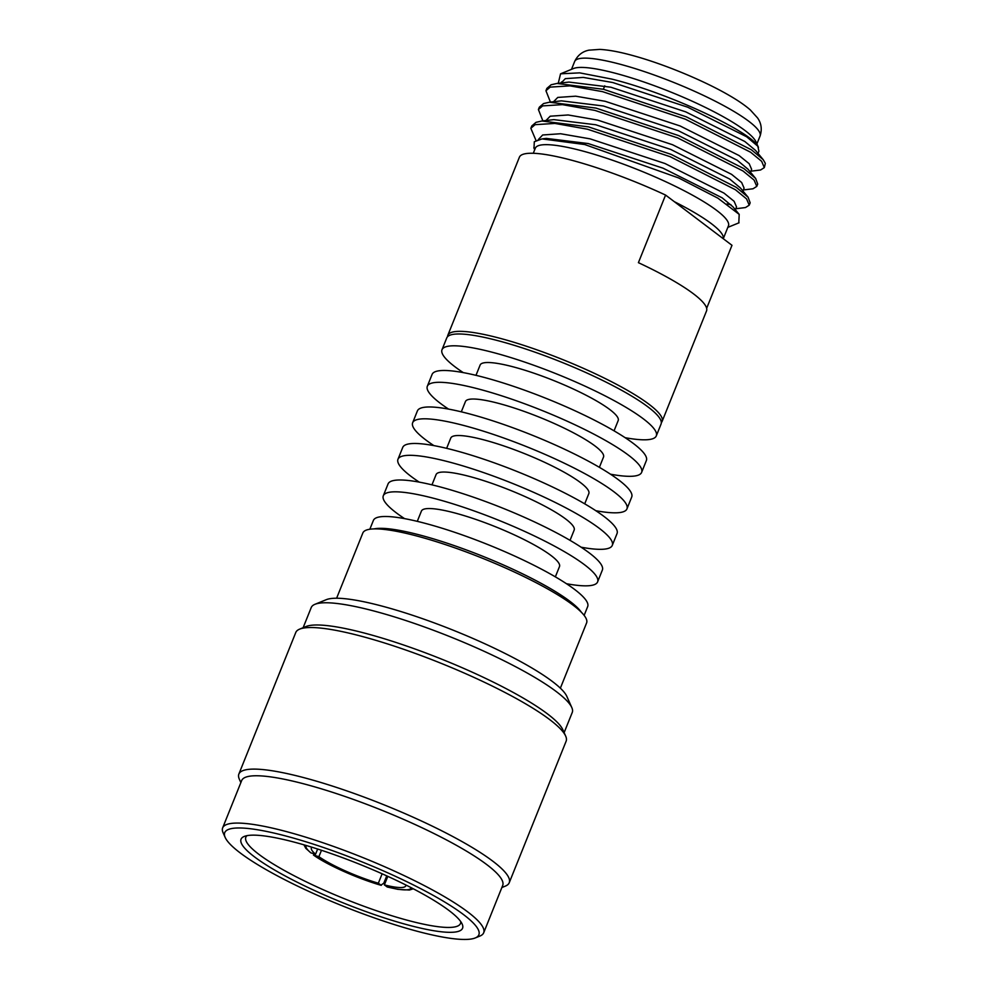 <?xml version="1.0" encoding="UTF-8"?>
<svg xmlns="http://www.w3.org/2000/svg" width="988" height="988" viewBox="0 0 988 988"><rect width="100%" height="100%" fill="white"/><g stroke="black" fill="none" stroke-linecap="round" stroke-linejoin="round"><path stroke-width="1.48" d="M382.134 873.8L378.342 883.223L381.269 885.359C357.854 878.616 327.25 864.969 313.443 855.028L318.902 856.682A50.882 8.941 -158.1 0 0 378.342 883.223M321.471 850.285L318.902 856.682M317.642 849.038L315.58 854.175L310.899 852.879L305.848 848.371L303.921 844.826M311.85 847.21A50.882 8.941 -158.1 0 0 311.381 847.852A50.882 8.941 -158.1 0 0 315.58 854.175M246.988 835.663A115.67 20.328 -158.1 0 0 245.839 837.219A115.67 20.328 -158.1 0 0 295.19 876.294A115.67 20.328 -158.1 0 0 405.043 919.618A115.67 20.328 -158.1 0 0 460.482 923.496A115.67 20.328 -158.1 0 0 460.717 921.582M298.252 843.221A119.363 20.983 -158.1 0 0 244.221 836.453A119.363 20.983 -158.1 0 0 283.828 875.22A119.363 20.983 -158.1 0 0 405.339 924.249A119.363 20.983 -158.1 0 0 462.174 924.064A119.363 20.983 -158.1 0 0 298.252 843.221M413.243 930.19A136.962 24.07 -158.1 0 0 475.24 937.958A136.962 24.07 -158.1 0 0 429.792 893.485A136.962 24.07 -158.1 0 0 290.373 837.231A136.962 24.07 -158.1 0 0 225.178 837.441A136.962 24.07 -158.1 0 0 413.243 930.19M475.24 937.958L479.933 936.044A140.654 24.725 -158.1 0 0 483.675 932.796A140.654 24.725 -158.1 0 0 423.667 885.273A140.654 24.725 -158.1 0 0 290.077 832.588A140.654 24.725 -158.1 0 0 222.658 827.87A140.654 24.725 -158.1 0 0 223.115 832.81L225.178 837.441M483.675 932.796L502.694 885.47A140.654 24.725 -158.1 0 0 442.686 837.948A140.654 24.725 -158.1 0 0 309.096 785.275A140.654 24.725 -158.1 0 0 241.69 780.545L222.658 827.87M501.867 887.533L505.35 886.113A145.693 25.602 -158.1 0 0 509.228 882.753A145.693 25.602 -158.1 0 0 447.058 833.526A145.693 25.602 -158.1 0 0 308.688 778.964A145.693 25.602 -158.1 0 0 238.861 774.061A145.693 25.602 -158.1 0 0 239.331 779.174L240.85 782.607M509.228 882.753L566.136 741.185A145.693 25.602 -158.1 0 0 565.667 736.072A145.693 25.602 -158.1 0 0 365.597 637.384A145.693 25.602 -158.1 0 0 299.648 629.134A145.693 25.602 -158.1 0 0 295.77 632.493L238.861 774.061M565.667 736.072L562.864 729.762A140.654 24.725 -158.1 0 0 369.71 634.494A140.654 24.725 -158.1 0 0 306.033 626.528L299.648 629.134M564.136 732.639L572.25 712.471A140.654 24.725 -158.1 0 0 571.793 707.532A140.654 24.725 -158.1 0 0 378.639 612.276A140.654 24.725 -158.1 0 0 314.974 604.298A140.654 24.725 -158.1 0 0 311.232 607.546L303.118 627.713M571.793 707.532L566.828 696.379A131.737 23.156 -158.1 0 0 385.913 607.151A131.737 23.156 -158.1 0 0 326.275 599.679L314.974 604.298M560.369 688.191L586.6 622.934A120.573 21.193 -158.1 0 0 535.15 582.204A120.573 21.193 -158.1 0 0 420.629 537.04A120.573 21.193 -158.1 0 0 362.843 532.989L336.612 598.234M584.143 615.376L587.675 606.583A115.485 20.291 -158.1 0 0 538.411 567.557A115.485 20.291 -158.1 0 0 428.73 524.307A115.485 20.291 -158.1 0 0 373.39 520.429L369.845 529.235M581.352 612.239A115.485 20.291 -158.1 0 0 423.976 536.138A115.485 20.291 -158.1 0 0 374.044 528.901M555.355 576.856L559.492 566.581A74.409 13.079 -158.1 0 0 527.74 541.436A74.409 13.079 -158.1 0 0 457.074 513.575A74.409 13.079 -158.1 0 0 421.419 511.08L417.282 521.355M566.433 583.71A115.485 20.291 -158.1 0 0 597.604 581.907L602.359 570.076A115.485 20.291 -158.1 0 0 553.082 531.05A115.485 20.291 -158.1 0 0 443.402 487.8A115.485 20.291 -158.1 0 0 388.062 483.922L383.307 495.754A115.485 20.291 -158.1 0 0 404.549 518.626M597.604 581.907A115.485 20.291 -158.1 0 0 548.328 542.881A115.485 20.291 -158.1 0 0 438.647 499.632A115.485 20.291 -158.1 0 0 383.307 495.754M570.039 540.35L574.164 530.074A74.409 13.079 -158.1 0 0 542.424 504.942A74.409 13.079 -158.1 0 0 471.745 477.068A74.409 13.079 -158.1 0 0 436.091 474.573L431.966 484.849M581.117 547.204A115.485 20.291 -158.1 0 0 612.276 545.401L617.031 533.569A115.485 20.291 -158.1 0 0 567.767 494.543A115.485 20.291 -158.1 0 0 458.086 451.294A115.485 20.291 -158.1 0 0 402.734 447.416L397.979 459.247A115.485 20.291 -158.1 0 0 419.221 482.119M612.276 545.401A115.485 20.291 -158.1 0 0 562.999 506.375A115.485 20.291 -158.1 0 0 453.319 463.125A115.485 20.291 -158.1 0 0 397.979 459.247M584.711 503.843L588.836 493.568A74.409 13.079 -158.1 0 0 557.096 468.436A74.409 13.079 -158.1 0 0 486.429 440.562A74.409 13.079 -158.1 0 0 450.763 438.067L446.638 448.342M595.789 510.697A115.485 20.291 -158.1 0 0 626.948 508.894L631.703 497.063A115.485 20.291 -158.1 0 0 582.438 458.037A115.485 20.291 -158.1 0 0 472.758 414.787A115.485 20.291 -158.1 0 0 417.405 410.909L412.651 422.741A115.485 20.291 -158.1 0 0 433.893 445.613M626.948 508.894A115.485 20.291 -158.1 0 0 577.684 469.868A115.485 20.291 -158.1 0 0 468.003 426.618A115.485 20.291 -158.1 0 0 412.651 422.741M599.383 467.336L603.52 457.061A74.409 13.079 -158.1 0 0 571.768 431.929A74.409 13.079 -158.1 0 0 501.101 404.055A74.409 13.079 -158.1 0 0 465.447 401.56L461.31 411.835M610.461 474.191A115.485 20.291 -158.1 0 0 641.62 472.388L646.374 460.556A115.485 20.291 -158.1 0 0 597.11 421.543A115.485 20.291 -158.1 0 0 487.43 378.293A115.485 20.291 -158.1 0 0 432.089 374.403L427.335 386.234A115.485 20.291 -158.1 0 0 448.577 409.106M641.62 472.388A115.485 20.291 -158.1 0 0 592.355 433.361A115.485 20.291 -158.1 0 0 482.675 390.112A115.485 20.291 -158.1 0 0 427.335 386.234M614.054 430.83L618.192 420.555A74.409 13.079 -158.1 0 0 586.44 395.422A74.409 13.079 -158.1 0 0 515.773 367.548A74.409 13.079 -158.1 0 0 480.119 365.054L475.981 375.329M625.132 437.684A115.485 20.291 -158.1 0 0 656.304 435.881L661.058 424.05A115.485 20.291 -158.1 0 0 611.782 385.036A115.485 20.291 -158.1 0 0 502.102 341.786A115.485 20.291 -158.1 0 0 446.761 337.908L442.007 349.727A115.485 20.291 -158.1 0 0 463.249 372.6M656.304 435.881A115.485 20.291 -158.1 0 0 607.027 396.867A115.485 20.291 -158.1 0 0 497.347 353.618A115.485 20.291 -158.1 0 0 442.007 349.727M661.318 422.629A115.485 20.291 -158.1 0 0 662.108 421.419L706.531 310.936A115.485 20.291 21.9 0 0 638.409 262.672L665.579 195.068A115.485 20.291 -158.1 0 0 574.757 161.069A115.485 20.291 -158.1 0 0 519.404 157.191L447.823 335.278A115.485 20.291 -158.1 0 0 447.552 336.698M662.108 421.419A115.485 20.291 -158.1 0 0 612.844 382.405A115.485 20.291 -158.1 0 0 503.164 339.156A115.485 20.291 -158.1 0 0 447.823 335.278M706.655 308.33L731.985 245.308L723.241 238.688A104.073 18.29 -158.1 0 0 674.322 201.676L665.579 195.068M723.265 238.713L728.44 225.844A104.073 18.29 -158.1 0 0 684.042 190.672A104.073 18.29 -158.1 0 0 585.192 151.695A104.073 18.29 -158.1 0 0 535.323 148.2L533.273 153.288M750.892 171.196L760.575 169.998L764.317 167.614L765.342 163.378L763.205 159.661L751.498 149.855L686.277 116.831L603.507 89.303L556.985 83.449L551.119 84.77L546.883 88.389L545.944 90.735L550.427 102.11M764.317 167.614L761.674 161.34L750.559 152.201L685.326 119.178L602.557 91.649L569.977 85.87L550.18 87.117L545.944 90.735M743.334 189.968L753.029 188.77L756.771 186.399L757.71 184.052L755.647 178.445L743.952 168.627L678.719 135.615L595.949 108.087L549.439 102.221L543.573 103.555L539.337 107.173L538.398 109.52L542.881 120.894M756.771 186.399L754.116 180.112L743.001 170.986L677.78 137.962L595.011 110.434L562.431 104.642L542.634 105.901L538.398 109.52M726.933 203.985L730.935 204.677M735.788 208.752L745.483 207.554L749.225 205.171L750.164 202.824L748.101 197.217L736.406 187.411L671.173 154.387L588.403 126.859L541.893 121.005L536.027 122.327L531.791 125.945L530.84 128.292L536.015 140.494M749.225 205.171L746.57 198.897L735.455 189.758L670.235 156.734L587.465 129.206L554.873 123.426L535.076 124.673L530.84 128.292M758.463 147.397L755.993 141.852A99.912 17.562 -158.1 0 0 618.784 74.174A99.912 17.562 -158.1 0 0 573.559 68.505L560.789 73.717M534.014 148.188L534.298 141.741L542.042 138.9L584.723 144.532L678.583 177.926L717.881 198.156L739.197 214.371L738.802 222.88M758.031 153.424L758.908 151.25L757.833 146.249C750.88 131.91 670.519 93.675 611.807 79.089L579.709 72.865L560.554 73.816L558.257 83.301M314.221 855.398A56.625 9.954 -158.1 0 0 380.923 885.174L383.813 883.149L386.74 875.874M413.293 888.792L409.365 890.027L397.843 889.324L387.333 887.026L384.369 884.89A50.882 8.941 -158.1 0 0 405.809 885.816A50.882 8.941 -158.1 0 0 405.92 885.026M387.802 876.356L384.369 884.89M757.833 146.249L746.681 136.789L687.636 107.173L612.745 82.523L583.253 77.41L565.309 78.645L561.184 82.967M750.485 172.208L751.633 169.331L749.213 163.736L739.123 155.573L680.09 125.958L605.187 101.295L575.695 96.182L557.763 97.429L553.502 101.764M742.927 190.98L744.088 188.115L741.655 182.521L731.577 174.345L672.544 144.73L597.641 120.079L568.149 114.966L550.217 116.201L545.956 120.536M735.381 209.765L736.529 206.887L734.109 201.305L724.031 193.129L664.986 163.514L590.095 138.851L560.604 133.738L542.659 134.986L538.287 139.604M763.205 159.661L755.511 150.386L744.791 141.482L685.746 111.866L610.856 87.216L568.952 82.078L556.985 83.449M755.647 178.445L747.965 169.17L737.246 160.266L678.2 130.651L603.31 105.988L561.406 100.85L549.439 102.221M748.101 197.217L740.407 187.942L729.687 179.038L670.654 149.423L595.752 124.772L553.86 119.634L541.893 121.005M739.197 214.371L732.861 206.727L722.142 197.822L663.109 168.207L588.206 143.556L546.315 138.406L542.042 138.9M723.241 238.688L674.322 201.676M574.633 61.528C577.659 55.242 582.426 51.462 588.934 50.166L599.765 49.4C608.731 49.869 619.846 51.944 633.098 55.637C663.516 63.936 703.555 80.473 728.934 95.256C737.777 100.344 744.903 105.222 750.287 109.903L757.586 117.955C761.39 123.401 762.217 129.428 760.056 136.06A99.912 17.562 -158.1 0 0 717.424 102.307A99.912 17.562 -158.1 0 0 622.526 64.887A99.912 17.562 -158.1 0 0 574.633 61.528L571.496 69.358M386.95 886.841A56.625 9.954 -158.1 0 0 411.206 887.706M306.169 845.493A56.625 9.954 -158.1 0 0 310.899 852.879M604.755 85.82L603.372 89.278M760.056 136.06L756.907 143.89M727.909 227.339L739.036 222.794M534.706 149.731L533.829 147.768M561.061 82.98L561.456 81.979"/></g></svg>

